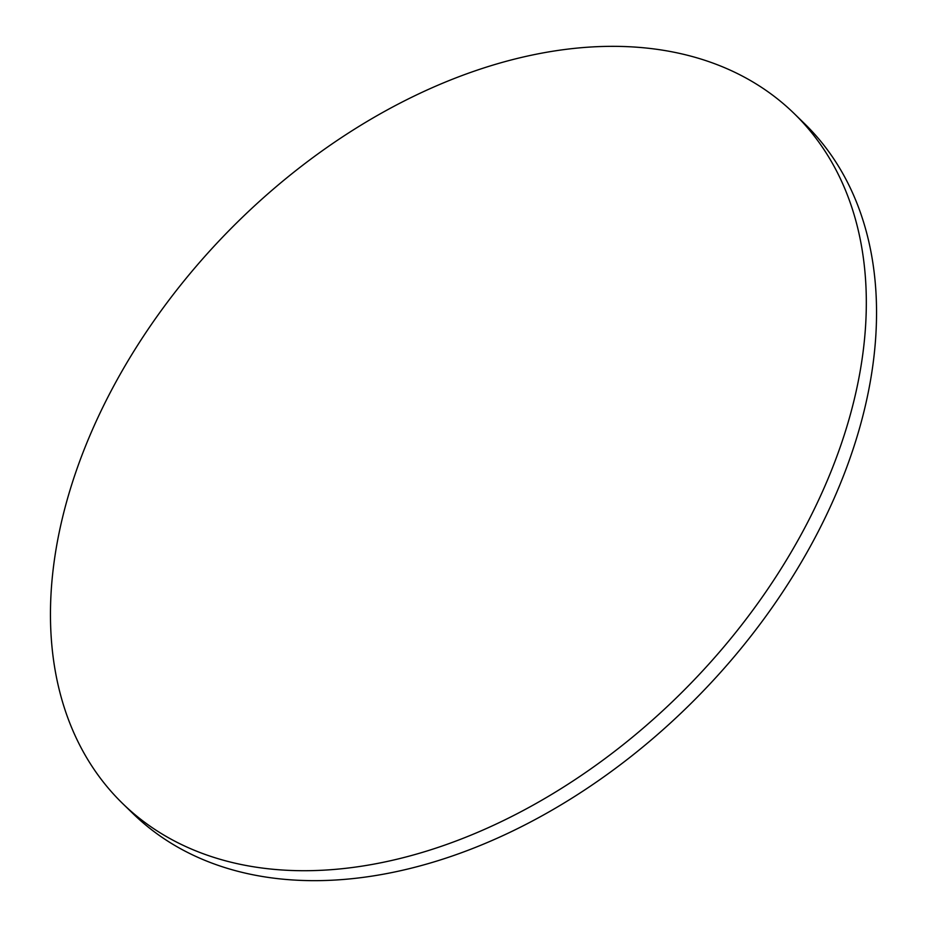 <?xml version="1.0" encoding="UTF-8"?>
<svg xmlns="http://www.w3.org/2000/svg" width="927" height="927" viewBox="0 0 927 927"><rect width="100%" height="100%" fill="white"/><g stroke="black" fill="none" stroke-linecap="round" stroke-linejoin="round"><path stroke-width="1.39" d="M382.051 862.539A481.414 323.372 -45.8 0 0 800.21 536.269A481.414 323.372 -45.8 0 0 794.138 113.523A481.414 323.372 -45.8 0 0 534.728 54.519A481.414 323.372 -45.8 0 0 116.57 380.777A481.414 323.372 -45.8 0 0 122.642 803.535A481.414 323.372 -45.8 0 0 382.051 862.539M122.642 803.535L132.862 813.477A481.414 323.372 -45.8 0 0 392.272 872.481A481.414 323.372 -45.8 0 0 810.43 546.223A481.414 323.372 -45.8 0 0 804.358 123.465L794.138 113.523"/></g></svg>
